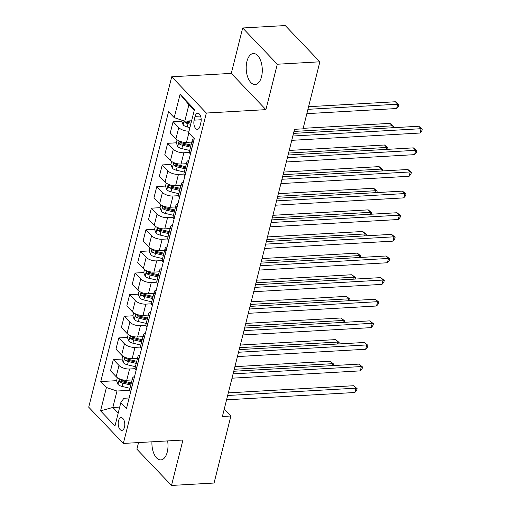 <?xml version="1.0" encoding="UTF-8"?>
<svg xmlns="http://www.w3.org/2000/svg" width="511" height="511" viewBox="0 0 511 511"><rect width="100%" height="100%" fill="white"/><g stroke="black" fill="none" stroke-linecap="round" stroke-linejoin="round"><path stroke-width="0.77" d="M151.939 441.811A15.528 8.01 -93.3 0 0 160.837 459.906A15.528 8.01 -93.3 0 0 167.257 452.043A15.528 8.01 -93.3 0 0 167.627 440.916M261.543 76.669A15.528 8.01 -93.3 0 0 260.782 61.02A15.528 8.01 -93.3 0 0 253.36 53.527A15.528 8.01 -93.3 0 0 246.947 61.384A15.528 8.01 -93.3 0 0 247.707 77.033A15.528 8.01 -93.3 0 0 255.13 84.526A15.528 8.01 -93.3 0 0 261.543 76.669M124.48 427.151A6.368 3.29 -93.3 0 0 124.167 420.732A6.368 3.29 -93.3 0 0 121.12 417.659A6.368 3.29 -93.3 0 0 118.488 420.879A6.368 3.29 -93.3 0 0 118.801 427.298A6.368 3.29 -93.3 0 0 121.848 430.377A6.368 3.29 -93.3 0 0 124.48 427.151M138.551 442.571L136.884 449.195L171.511 485.45L214.064 483.023L230.902 415.992L224.259 409.036M171.709 76.784L88.716 407.19L123.343 443.439L206.335 113.04L171.709 76.784L231.285 73.386L265.912 109.641L277.313 64.233L242.687 27.977L231.285 73.386M242.687 27.977L285.24 25.55L319.867 61.805L277.313 64.233M319.867 61.805L303.029 128.836L294.521 129.321L222.394 416.478L230.902 415.992M195.1 116.355L194.142 120.155A6.17 3.187 -93.3 0 0 194.448 126.377A6.17 3.187 -93.3 0 0 197.399 129.353A6.17 3.187 -93.3 0 0 199.948 126.236L200.9 122.429A6.17 3.187 -93.3 0 0 200.599 116.208A6.17 3.187 -93.3 0 0 197.648 113.231A6.17 3.187 -93.3 0 0 195.1 116.355L200.536 116.042M194.244 110.344L188.891 104.736L184.765 121.171L174.213 117.639L168.547 111.711L100.763 381.57L116.591 380.669M174.213 117.639L180.076 94.286L194.487 109.38L188.623 132.732L194.282 138.66L126.504 408.513L120.839 402.585L114.975 425.938L100.565 410.85L106.429 387.498L100.763 381.57M171.511 485.45L182.919 440.041L123.343 443.439M265.912 109.641L206.335 113.04M120.839 402.585L123.905 398.28L129.149 397.98M119.715 407.069L112.854 407.459L118.207 413.067M191.625 120.781L184.765 121.171M191.823 142.084L186.483 142.384A7.959 3.532 -165.9 0 1 175.931 138.858L170.265 132.93L173.088 121.682L181.763 121.19M189.434 152.45L183.871 152.763A7.959 3.532 -165.9 0 1 173.318 149.238L167.659 143.31L176.333 142.812M186.394 163.705L181.047 164.012A7.959 3.532 -165.9 0 1 170.495 160.48L164.836 154.552L167.659 143.31M184.005 174.072L178.441 174.392A7.959 3.532 -165.9 0 1 167.889 170.859L162.23 164.932L170.904 164.433M180.958 185.327L175.618 185.634A7.959 3.532 -165.9 0 1 165.066 182.101L159.406 176.174L162.23 164.932M178.569 195.694L173.012 196.013A7.959 3.532 -165.9 0 1 162.46 192.481L156.794 186.553L165.475 186.055M175.529 206.949L170.189 207.255A7.959 3.532 -165.9 0 1 159.636 203.723L153.971 197.795L156.794 186.553M173.14 217.316L167.576 217.635A7.959 3.532 -165.9 0 1 157.03 214.103L151.365 208.175L160.039 207.683M170.099 228.577L164.753 228.877A7.959 3.532 -165.9 0 1 154.201 225.351L148.541 219.423L151.365 208.175M167.71 238.944L162.147 239.257A7.959 3.532 -165.9 0 1 151.595 235.724L145.935 229.797L154.609 229.305M164.663 250.198L159.323 250.505A7.959 3.532 -165.9 0 1 148.771 246.973L143.112 241.045L145.935 229.797M162.274 260.565L156.717 260.878A7.959 3.532 -165.9 0 1 146.165 257.352L140.506 251.425L149.18 250.927M159.234 271.82L153.894 272.127A7.959 3.532 -165.9 0 1 143.342 268.594L137.676 262.667L140.506 251.425M156.845 282.187L151.288 282.506A7.959 3.532 -165.9 0 1 140.736 278.974L135.07 273.046L143.744 272.548M153.805 293.442L148.458 293.748A7.959 3.532 -165.9 0 1 137.906 290.216L132.247 284.288L135.07 273.046M151.416 303.809L145.852 304.128A7.959 3.532 -165.9 0 1 135.3 300.596L129.641 294.668L138.315 294.176M148.369 315.07L143.029 315.37A7.959 3.532 -165.9 0 1 132.477 311.838L126.817 305.91L129.641 294.668M145.986 325.43L140.423 325.75A7.959 3.532 -165.9 0 1 129.871 322.217L124.211 316.29L132.886 315.798M142.939 336.692L137.6 336.992A7.959 3.532 -165.9 0 1 127.047 333.466L121.382 327.538L124.211 316.29M140.551 347.058L134.993 347.371A7.959 3.532 -165.9 0 1 124.441 343.846L118.776 337.918L127.45 337.42M137.51 358.313L132.164 358.62A7.959 3.532 -165.9 0 1 121.618 355.088L115.952 349.16L118.776 337.918M135.121 368.68L129.558 368.999A7.959 3.532 -165.9 0 1 119.006 365.467L113.346 359.54L122.02 359.041M132.074 379.935L126.734 380.241A7.959 3.532 -165.9 0 1 116.182 376.709L110.523 370.782L113.346 359.54M129.692 390.302L116.981 391.03L112.854 407.459L100.565 410.85M193.247 142.786L193.164 142.703A7.959 3.532 -165.9 0 1 192.251 140.372A7.959 3.532 -165.9 0 1 194.269 138.717M189.019 131.155A7.959 3.532 -165.9 0 1 178.754 127.609L173.088 121.682M190.424 154.028L190.341 153.945A7.959 3.532 -165.9 0 1 189.428 151.614L192.251 140.372M187.818 164.408L187.735 164.325A7.959 3.532 -165.9 0 1 186.822 161.993A7.959 3.532 -165.9 0 1 188.84 160.339M184.995 175.656L184.912 175.567A7.959 3.532 -165.9 0 1 183.998 173.242L186.822 161.993M182.382 186.036L182.299 185.947A7.959 3.532 -165.9 0 1 181.386 183.621A7.959 3.532 -165.9 0 1 183.404 181.961M179.559 197.278L179.476 197.189A7.959 3.532 -165.9 0 1 178.563 194.863L181.386 183.621M176.953 207.658L176.87 207.568A7.959 3.532 -165.9 0 1 175.956 205.243A7.959 3.532 -165.9 0 1 177.975 203.589M174.13 218.9L174.047 218.817A7.959 3.532 -165.9 0 1 173.133 216.485L175.956 205.243M171.524 229.279L171.44 229.196A7.959 3.532 -165.9 0 1 170.527 226.865A7.959 3.532 -165.9 0 1 172.546 225.21M168.7 240.521L168.617 240.438A7.959 3.532 -165.9 0 1 167.704 238.107L170.527 226.865M166.088 250.901L166.011 250.818A7.959 3.532 -165.9 0 1 165.098 248.487A7.959 3.532 -165.9 0 1 167.116 246.832M163.264 262.149L163.181 262.06A7.959 3.532 -165.9 0 1 162.268 259.735L165.098 248.487M160.658 272.529L160.575 272.44A7.959 3.532 -165.9 0 1 159.662 270.115A7.959 3.532 -165.9 0 1 161.68 268.454M157.835 283.771L157.752 283.682A7.959 3.532 -165.9 0 1 156.839 281.357L159.662 270.115M155.229 294.151L155.146 294.061A7.959 3.532 -165.9 0 1 154.233 291.736A7.959 3.532 -165.9 0 1 156.251 290.076M152.406 305.393L152.323 305.31A7.959 3.532 -165.9 0 1 151.409 302.978L154.233 291.736M149.8 315.772L149.717 315.683A7.959 3.532 -165.9 0 1 148.803 313.358A7.959 3.532 -165.9 0 1 150.822 311.704M146.97 327.014L146.887 326.931A7.959 3.532 -165.9 0 1 145.974 324.6L148.803 313.358M144.364 337.394L144.281 337.311A7.959 3.532 -165.9 0 1 143.367 334.98A7.959 3.532 -165.9 0 1 145.386 333.325M141.541 348.643L141.458 348.553A7.959 3.532 -165.9 0 1 140.544 346.228L143.367 334.98M138.935 359.016L138.851 358.933A7.959 3.532 -165.9 0 1 137.938 356.601A7.959 3.532 -165.9 0 1 139.957 354.947M136.111 370.264L136.028 370.175A7.959 3.532 -165.9 0 1 135.115 367.85L137.938 356.601M133.505 380.644L133.422 380.554A7.959 3.532 -165.9 0 1 132.509 378.229A7.959 3.532 -165.9 0 1 134.527 376.569M106.429 387.498L116.981 391.03M130.675 391.886L130.592 391.796A7.959 3.532 -165.9 0 1 129.685 389.471L132.509 378.229M188.891 104.736L180.076 94.286M292.835 136.015L421.096 128.702L420.01 133.026L291.749 140.34M293.493 133.397L418.758 126.249L421.096 128.702L422.284 129.136L421.85 130.867L420.01 133.026M418.758 126.249L422.284 129.136M181.999 120.245L181.744 121.267L183.187 124.959A5.276 2.344 14.1 0 0 187.25 126.964L189.913 127.59M306.843 113.653L396.619 108.53L397.705 104.206L395.361 101.753L308.587 106.703M184.382 121.043L184.918 122.391A5.276 2.344 14.1 0 0 188.074 123.675L190.737 124.307M191.018 123.189L188.272 122.544A2.689 1.194 -165.9 0 1 187.371 122.25L184.918 122.391M191.261 122.231L188.591 121.599A5.276 2.344 -165.9 0 1 186.873 121.05M395.361 101.753L398.887 104.64L397.705 104.206L307.929 109.328M398.887 104.64L398.452 106.371L396.619 108.53M287.406 157.644L415.667 150.323L414.581 154.648L286.32 161.968M288.063 155.018L413.329 147.871L415.667 150.323L416.855 150.758L416.42 152.489L414.581 154.648M413.329 147.871L416.855 150.758M281.976 179.265L410.237 171.945L409.151 176.269L280.89 183.59M282.634 176.646L407.899 169.499L410.237 171.945L411.419 172.379L410.985 174.11L409.151 176.269M407.899 169.499L411.419 172.379M276.54 200.887L404.801 193.567L403.716 197.891L275.455 205.211M277.198 198.268L402.464 191.12L404.801 193.567L405.99 194.008L405.555 195.732L403.716 197.891M402.464 191.12L405.99 194.008M177.087 139.829L176.314 142.888L177.751 146.58A5.276 2.344 14.1 0 0 181.814 148.586L189.722 150.451M391.777 127.788L392.269 125.827L389.931 123.375L303.157 128.331M191.069 145.086L183.162 143.221A5.276 2.344 -165.9 0 1 180.013 141.943C178.837 141.892 178.665 142.582 179.489 144.019A5.276 2.344 14.1 0 0 182.638 145.296L190.546 147.162M190.827 146.044L182.836 144.166A2.689 1.194 -165.9 0 1 181.942 143.878L179.489 144.019M180.013 141.943L179.553 141.796M389.931 123.375L393.457 126.262L392.269 125.827L293.991 131.436M393.457 126.262L393.093 127.712M171.651 161.45L170.885 164.516L172.322 168.202A5.276 2.344 14.1 0 0 176.384 170.208L184.292 172.073M386.348 149.41L386.84 147.449L384.502 145.003L289.213 150.438M185.634 166.707L177.732 164.849A5.276 2.344 -165.9 0 1 174.577 163.565C173.408 163.514 173.235 164.21 174.059 165.641A5.276 2.344 14.1 0 0 177.208 166.925L185.116 168.783M185.397 167.672L177.406 165.788A2.689 1.194 -165.9 0 1 176.506 165.5L174.059 165.641M174.577 163.565L174.117 163.418M384.502 145.003L388.021 147.883L386.84 147.449L288.555 153.057M388.021 147.883L387.657 149.34M166.222 183.072L165.449 186.138L166.893 189.824A5.276 2.344 14.1 0 0 170.955 191.829L178.856 193.695M380.919 171.038L381.41 169.071L379.066 166.624L283.784 172.06M180.204 188.329L172.296 186.47A5.276 2.344 -165.9 0 1 169.147 185.186C167.972 185.135 167.8 185.832 168.63 187.262A5.276 2.344 14.1 0 0 171.779 188.546L179.68 190.405M179.961 189.294L171.977 187.409A2.689 1.194 -165.9 0 1 171.076 187.122L168.63 187.262M169.147 185.186L168.687 185.039M379.066 166.624L382.592 169.511L381.41 169.071L283.126 174.679M382.592 169.511L382.228 170.961M271.111 222.509L399.372 215.188L398.286 219.519L270.025 226.833M271.769 219.89L397.034 212.742L399.372 215.188L400.56 215.629L400.126 217.36L398.286 219.519M397.034 212.742L400.56 215.629M160.793 204.694L160.02 207.76L161.457 211.452A5.276 2.344 14.1 0 0 165.519 213.457L173.427 215.316M375.483 192.66L375.975 190.699L373.637 188.246L278.354 193.682M174.775 209.957L166.867 208.092A5.276 2.344 -165.9 0 1 163.718 206.808C162.543 206.763 162.37 207.453 163.194 208.884A5.276 2.344 14.1 0 0 166.35 210.168L174.251 212.033M174.532 210.915L166.541 209.031A2.689 1.194 -165.9 0 1 165.647 208.744L163.194 208.884M163.718 206.808L163.258 206.661M373.637 188.246L377.163 191.133L375.975 190.699L277.697 196.307M377.163 191.133L376.799 192.583M265.682 244.13L393.943 236.817L392.857 241.141L264.596 248.461M266.34 241.511L391.605 234.364L393.943 236.817L395.124 237.251L394.69 238.982L392.857 241.141M391.605 234.364L395.124 237.251M155.357 226.316L154.59 229.382L156.027 233.073A5.276 2.344 14.1 0 0 160.09 235.079L167.998 236.938M370.053 214.281L370.545 212.321L368.207 209.868L272.919 215.31M169.345 231.579L161.438 229.714A5.276 2.344 -165.9 0 1 158.289 228.43C157.113 228.385 156.941 229.075 157.765 230.506A5.276 2.344 14.1 0 0 160.914 231.79L168.822 233.655M169.103 232.537L161.112 230.659A2.689 1.194 -165.9 0 1 160.211 230.372L157.765 230.506M158.289 228.43L157.822 228.283M368.207 209.868L371.733 212.755L370.545 212.321L272.261 217.929M371.733 212.755L371.363 214.205M260.252 265.758L388.513 258.438L387.421 262.763L259.16 270.083M260.91 263.133L386.169 255.985L388.513 258.438L389.695 258.873L389.261 260.604L387.421 262.763M386.169 255.985L389.695 258.873M149.927 247.944L149.161 251.003L150.598 254.695A5.276 2.344 14.1 0 0 154.661 256.701L162.562 258.566M364.624 235.903L365.116 233.942L362.772 231.496L267.489 236.932M163.91 253.201L156.008 251.342A5.276 2.344 -165.9 0 1 152.853 250.058C151.684 250.007 151.505 250.697 152.335 252.134A5.276 2.344 14.1 0 0 155.485 253.418L163.392 255.276M163.667 254.165L155.683 252.281A2.689 1.194 -165.9 0 1 154.782 251.993L152.335 252.134M152.853 250.058L152.393 249.911M362.772 231.496L366.298 234.377L365.116 233.942L266.831 239.55M366.298 234.377L365.933 235.833M254.817 287.38L383.078 280.06L381.992 284.384L253.731 291.704M255.474 284.761L380.74 277.614L383.078 280.06L384.266 280.494L383.831 282.225L381.992 284.384M380.74 277.614L384.266 280.494M144.498 269.565L143.725 272.631L145.162 276.317A5.276 2.344 14.1 0 0 149.225 278.323L157.133 280.188M359.188 257.525L359.68 255.564L357.342 253.117L262.06 258.553M158.48 274.822L150.573 272.963A5.276 2.344 -165.9 0 1 147.424 271.68C146.248 271.628 146.076 272.325 146.9 273.755A5.276 2.344 14.1 0 0 150.055 275.039L157.956 276.898M158.238 275.787L150.247 273.902A2.689 1.194 -165.9 0 1 149.353 273.615L146.9 273.755M147.424 271.68L146.964 271.533M357.342 253.117L360.868 256.005L359.68 255.564L261.402 261.172M360.868 256.005L360.504 257.455M249.387 309.002L377.648 301.682L376.562 306.006L248.301 313.326M250.045 306.383L375.31 299.235L377.648 301.682L378.83 302.122L378.396 303.853L376.562 306.006M375.31 299.235L378.83 302.122M139.062 291.187L138.296 294.253L139.733 297.939A5.276 2.344 14.1 0 0 143.795 299.951L151.703 301.809M353.759 279.153L354.251 277.192L351.913 274.739L256.624 280.175M153.051 296.45L145.143 294.585A5.276 2.344 -165.9 0 1 141.994 293.301C140.819 293.257 140.646 293.946 141.47 295.377A5.276 2.344 14.1 0 0 144.619 296.661L152.527 298.526M152.808 297.408L144.817 295.524A2.689 1.194 -165.9 0 1 143.917 295.237L141.47 295.377M141.994 293.301L141.528 293.154M351.913 274.739L355.439 277.626L354.251 277.192L255.966 282.8M355.439 277.626L355.075 279.076M243.958 330.623L372.219 323.31L371.133 327.634L242.872 334.948M244.616 328.005L369.875 320.857L372.219 323.31L373.4 323.744L372.966 325.475L371.133 327.634M369.875 320.857L373.4 323.744M133.633 312.809L132.866 315.875L134.304 319.567A5.276 2.344 14.1 0 0 138.366 321.572L146.267 323.431M348.33 300.775L348.821 298.814L346.484 296.361L251.195 301.797M147.615 318.072L139.714 316.207A5.276 2.344 -165.9 0 1 136.558 314.923C135.389 314.878 135.211 315.568 136.041 316.999A5.276 2.344 14.1 0 0 139.19 318.283L147.098 320.148M147.372 319.03L139.388 317.152A2.689 1.194 -165.9 0 1 138.487 316.858L136.041 316.999M136.558 314.923L136.098 314.776M346.484 296.361L350.003 299.248L348.821 298.814L250.537 304.422M350.003 299.248L349.639 300.698M238.522 352.251L366.783 344.931L365.697 349.256L237.436 356.576M239.18 349.626L364.445 342.479L366.783 344.931L367.971 345.366L367.537 347.097L365.697 349.256M364.445 342.479L367.971 345.366M128.204 334.437L127.431 337.496L128.868 341.188A5.276 2.344 14.1 0 0 132.93 343.194L140.838 345.059M342.894 322.396L343.386 320.435L341.048 317.983L245.765 323.425M142.186 339.694L134.278 337.828A5.276 2.344 -165.9 0 1 131.129 336.551C129.954 336.5 129.781 337.19 130.605 338.627A5.276 2.344 14.1 0 0 133.761 339.904L141.662 341.77M141.943 340.658L133.952 338.774A2.689 1.194 -165.9 0 1 133.058 338.486L130.605 338.627M131.129 336.551L130.669 336.404M341.048 317.983L344.574 320.87L343.386 320.435L245.108 326.044M344.574 320.87L344.21 322.32M233.093 373.873L361.354 366.553L360.268 370.877L232.007 378.197M233.751 371.254L359.016 364.107L361.354 366.553L362.542 366.987L362.101 368.718L360.268 370.877M359.016 364.107L362.542 366.987M122.768 356.058L122.001 359.124L123.438 362.81A5.276 2.344 14.1 0 0 127.501 364.816L135.409 366.681M337.464 344.018L337.956 342.057L335.618 339.611L240.336 345.046M136.756 361.315L128.849 359.457A5.276 2.344 -165.9 0 1 125.7 358.173C124.524 358.122 124.352 358.818 125.176 360.249A5.276 2.344 14.1 0 0 128.325 361.533L136.233 363.391M136.514 362.28L128.523 360.396A2.689 1.194 -165.9 0 1 127.622 360.108L125.176 360.249M125.7 358.173L125.233 358.026M335.618 339.611L339.144 342.498L337.956 342.057L239.672 347.665M339.144 342.498L338.78 343.948M227.663 395.495L355.924 388.175L354.838 392.499L226.577 399.819M228.321 392.876L353.58 385.728L355.924 388.175L357.106 388.615L356.672 390.34L354.838 392.499M353.58 385.728L357.106 388.615M117.338 377.68L116.572 380.746L118.009 384.432A5.276 2.344 14.1 0 0 122.072 386.437L129.973 388.303M332.035 365.646L332.527 363.679L330.189 361.232L234.9 366.668M131.321 382.937L123.419 381.078A5.276 2.344 -165.9 0 1 120.264 379.794C119.095 379.75 118.916 380.44 119.746 381.87A5.276 2.344 14.1 0 0 122.896 383.154L130.803 385.013M131.084 383.902L123.094 382.017A2.689 1.194 -165.9 0 1 122.193 381.73L119.746 381.87M120.264 379.794L119.804 379.647M330.189 361.232L333.709 364.119L332.527 363.679L234.242 369.287M333.709 364.119L333.344 365.569M186.483 142.384L188.846 132.962M181.047 164.012L183.871 152.763M175.618 185.634L178.441 174.392M170.189 207.255L173.012 196.013M164.753 228.877L167.576 217.635M159.323 250.505L162.147 239.257M153.894 272.127L156.717 260.878M148.458 293.748L151.288 282.506M143.029 315.37L145.852 304.128M137.6 336.992L140.423 325.75M132.164 358.62L134.993 347.371M126.734 380.241L129.558 368.999M175.931 138.858L178.754 127.609M190.341 153.945L193.164 142.703M184.912 175.567L187.735 164.325M170.495 160.48L173.318 149.238M179.476 197.189L182.299 185.947M165.066 182.101L167.889 170.859M174.047 218.817L176.87 207.568M159.636 203.723L162.46 192.481M168.617 240.438L171.44 229.196M154.201 225.351L157.03 214.103M163.181 262.06L166.011 250.818M148.771 246.973L151.595 235.724M157.752 283.682L160.575 272.44M143.342 268.594L146.165 257.352M152.323 305.31L155.146 294.061M137.906 290.216L140.736 278.974M146.887 326.931L149.717 315.683M132.477 311.838L135.3 300.596M141.458 348.553L144.281 337.311M127.047 333.466L129.871 322.217M136.028 370.175L138.851 358.933M121.618 355.088L124.441 343.846M130.592 391.796L133.422 380.554M116.182 376.709L119.006 365.467M201.2 119.753L194.142 120.155M184.126 120.96L183.149 124.863M188.074 123.675L187.25 126.964M188.757 120.941L188.591 121.599M179.106 140.947L177.713 146.485M182.638 145.296L181.814 148.586M183.417 142.211L183.162 143.221M173.676 162.568L172.284 168.113M177.208 166.925L176.384 170.208M177.988 163.833L177.732 164.849M168.247 184.19L166.854 189.734M171.779 188.546L170.955 191.829M172.552 185.455L172.296 186.47M162.811 205.818L161.425 211.356M166.35 210.168L165.519 213.457M167.123 207.083L166.867 208.092M157.382 227.44L155.989 232.978M160.914 231.79L160.09 235.079M161.693 228.704L161.438 229.714M151.952 249.061L150.56 254.606M155.485 253.418L154.661 256.701M156.257 250.326L156.008 251.342M146.516 270.683L145.13 276.227M150.055 275.039L149.225 278.323M150.828 271.948L150.573 272.963M141.087 292.311L139.695 297.849M144.619 296.661L143.795 299.951M145.399 293.57L145.143 294.585M135.658 313.933L134.265 319.471M139.19 318.283L138.366 321.572M139.963 315.198L139.714 316.207M130.228 335.555L128.836 341.099M133.761 339.904L132.93 343.194M134.534 336.819L134.278 337.828M124.793 357.176L123.4 362.721M128.325 361.533L127.501 364.816M129.104 358.441L128.849 359.457M119.363 378.798L117.971 384.342M122.896 383.154L122.072 386.437M123.668 380.063L123.419 381.078"/></g></svg>
